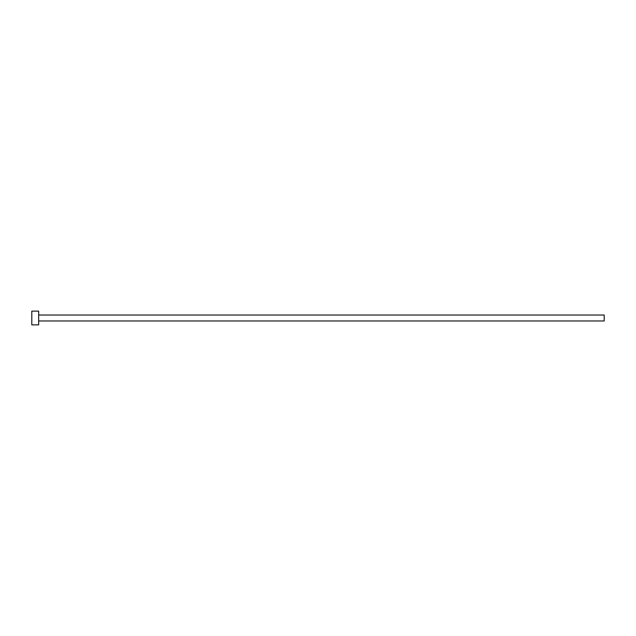 <?xml version="1.0" encoding="UTF-8"?>
<svg xmlns="http://www.w3.org/2000/svg" width="636" height="636" viewBox="0 0 636 636"><rect width="100%" height="100%" fill="white"/><g stroke="black" fill="none" stroke-linecap="round" stroke-linejoin="round"><path stroke-width="0.95" d="M38.669 315.027L604.2 315.027L604.2 320.973L38.669 320.973M38.669 318L38.669 324.869L31.8 324.869L31.8 311.131L38.669 311.131L38.669 318"/></g></svg>
